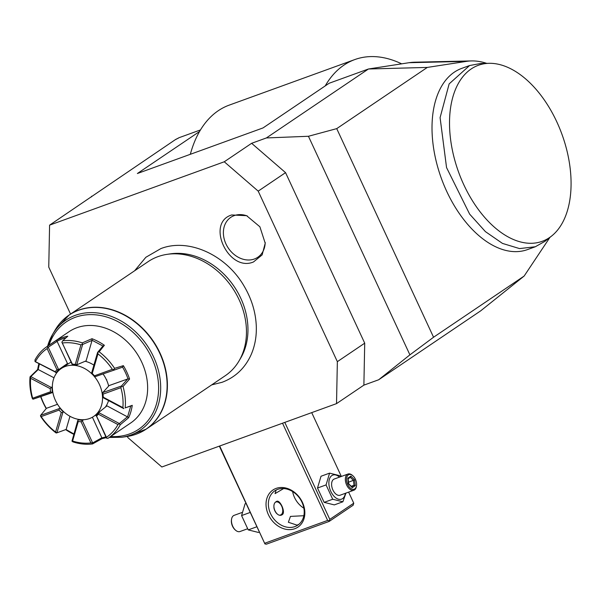 <?xml version="1.0" encoding="UTF-8"?>
<svg xmlns="http://www.w3.org/2000/svg" width="601" height="601" viewBox="0 0 601 601"><rect width="100%" height="100%" fill="white"/><g stroke="black" fill="none" stroke-linecap="round" stroke-linejoin="round"><path stroke-width="0.9" d="M348.618 492.121L353.756 503.195L329.806 519.369L329.22 521.39L266.386 544.183L264.943 543.935L219.342 446.13M264.943 543.935L219.688 446.01M178.024 138.388L177.701 138.5A34.422 20.231 70.1 0 0 175.049 139.86L49.59 225.15L224.263 161.782L251.624 143.301L266.393 137.945L308.441 136.277L336.725 128.629L433.561 337.236L524.155 276.039L480.71 310.83L378.653 379.779L363.883 385.136L336.522 403.624L161.849 466.992L127.915 437.641L127.359 436.439M308.441 136.277L409.905 354.853L378.653 379.779M251.624 143.301L285.558 172.645L364.717 343.179L363.883 385.136M433.561 337.236L409.905 354.853M336.725 128.629L427.319 67.425L368.458 68.995L266.393 137.945M486.742 63.368A102.035 59.972 70.1 0 0 471.439 60.926A102.035 59.972 70.1 0 0 466.504 61.362L427.319 67.425M524.155 276.039L548.916 238.897A102.035 59.972 70.1 0 0 549.877 237.41M489.056 63.315L480.575 63.511L469.576 65.539L461.726 68.386A96.385 56.652 70.1 0 0 432.239 120.478A96.385 56.652 70.1 0 0 461.786 216.969A96.385 56.652 70.1 0 0 527.46 249.603L535.318 246.756L545.054 241.256L551.688 235.968A93.621 55.029 70.1 0 0 567.104 151.369A93.621 55.029 70.1 0 0 511.534 69.183A93.621 55.029 70.1 0 0 489.056 63.315A93.621 55.029 70.1 0 0 450.209 110.614A93.621 55.029 70.1 0 0 481.874 214.061A93.621 55.029 70.1 0 0 551.688 235.968M200.479 129.929L179.015 137.712L175.049 139.86M471.439 60.926L414.893 62.196A120.485 70.82 70.1 0 0 409.071 62.699L368.458 68.995L329.183 83.239L263.035 127.923L137.374 173.516L199.54 131.514A141.137 82.961 -109.9 0 1 229.169 105.145L354.83 59.559A141.137 82.961 -109.9 0 1 401.686 63.849M285.558 172.645L258.197 191.133L337.356 361.659L364.717 343.179M224.263 161.782L258.197 191.133M337.356 361.659L336.522 403.624M49.59 225.15L48.756 267.114L70.55 314.06M231.678 214.963L246.605 215.684L259.88 226.772L265.214 243.225L262.134 254.907L253.487 261.953C228.523 272.636 205.422 222.858 231.678 214.963M91.322 196.963L91.6 196.234M325.201 85.928A141.137 82.961 -109.9 0 1 354.83 59.559M199.54 131.514A141.137 82.961 70.1 0 0 190.322 154.307M167.07 254.351L170.316 253.87A67.327 53.887 56 0 1 240.746 298.186A67.327 53.887 56 0 1 240.708 358.076L239.048 360.9A68.845 55.104 -124 0 0 239.085 299.666A68.845 55.104 -124 0 0 167.07 254.351A68.845 55.104 -124 0 0 157.943 256.65A68.845 55.104 -124 0 0 148.184 261.615L69.123 315.029A68.845 55.104 56 0 1 78.874 310.071A68.845 55.104 56 0 1 156.914 347.032A68.845 55.104 56 0 1 146.201 429.129A68.845 55.104 56 0 1 137.449 433.712M47.599 346.184A66.426 53.158 56 0 1 52.572 334.441A66.426 53.158 56 0 1 147.102 345.432A66.426 53.158 56 0 1 122.018 437.235L127.081 436.484L146.201 429.129L225.27 375.708A68.845 55.104 -124 0 0 239.048 360.9M108.45 438.009L130.68 422.991A55.082 44.083 -124 0 0 141.738 362.155A55.082 44.083 -124 0 0 69.017 331.714L46.788 346.732A55.082 44.083 56 0 1 47.306 346.386L56.502 340.301A55.082 44.083 56 0 1 67.808 336.199L62.654 340.82A55.082 44.083 56 0 1 82.314 342.87L91.991 338.716A55.082 44.083 56 0 1 104.379 345.282L99.142 351.788A55.082 44.083 56 0 1 114.581 368.345L123.37 365.656A55.082 44.083 -124 0 1 126.864 372.207A55.082 44.083 -124 0 1 129.583 379.043L123.017 386.526A55.082 44.083 56 0 1 125.188 407.899L132.258 405.329A55.082 44.083 56 0 1 128.652 417.703L120.298 424.689A55.082 44.083 56 0 1 108.45 438.009A55.082 44.083 56 0 1 107.932 438.354L106.49 438.152L106.415 437.31A53.354 42.701 -124 0 0 117.946 424.569L98.339 414.179L98.962 412.729L119.359 423.547L117.946 424.569M106.144 437.633A55.082 44.083 56 0 1 102.14 438.61L92.577 443.929A55.082 44.083 56 0 1 72.916 441.878L71.97 441.157L72.578 441.029A53.354 42.701 -124 0 0 90.909 442.937L81.075 421.752L82.412 420.88L92.644 442.922L90.909 442.937M73.773 434.305A55.082 44.083 56 0 1 65.689 429.617M56.494 432.953L56.096 432.96A55.082 44.083 56 0 1 40.658 416.403L40.477 415.764L41.191 416.583A53.354 42.701 -124 0 0 55.585 432.021L61.287 412.451L62.85 412.466L56.922 432.833L55.585 432.021M40.725 396.833A55.082 44.083 -124 0 0 43.084 402.602A55.082 44.083 -124 0 0 46.224 408.567M40.958 396.765A54.045 43.257 -124 0 0 46.367 408.395M52.873 392.445L33.123 399.177L32.221 398.223A55.082 44.083 56 0 1 30.05 376.85L37.69 369.48A55.082 44.083 56 0 1 38.907 363.65M65.93 337.86A54.045 43.257 -124 0 0 57.042 341.24L67.492 363.5L59.071 369.375A29.607 23.694 -124 0 0 56.224 372.522L35.181 361.674L34.941 360.052A55.082 44.083 56 0 1 46.788 346.732M57.042 341.24L56.502 340.301M92.066 340.376L86.101 360.87L76.718 364.815L82.645 344.456L92.066 340.376L91.991 338.716M99.142 351.788L97.61 352.389L102.914 346.018L91.983 340.219M122.484 367.196L95.296 376.624L122.484 367.196L123.37 365.656M123.017 386.526L121.417 386.045L102.801 392.558L109.127 385.564L127.998 378.863A54.045 43.257 -124 0 0 122.514 367.038M106.49 438.152L96.16 415.374A29.607 23.694 -124 0 0 99.015 412.218L106.986 405.863L127.577 416.914L130.755 405.991L125.188 407.899M92.419 417.207L101.9 437.881A54.045 43.257 -124 0 0 105.791 436.859M66.02 429.497L73.87 433.96M69.971 416.29L66.14 429.445L56.922 432.833M60.055 407.861L59.244 408.597L40.628 415.351L46.435 408.312L57.523 404.285M39.403 363.913L38.163 369.51L54.007 377.781M67.492 363.5A29.607 23.694 -124 0 0 64.059 366.633M105.28 407.245A28.916 23.146 -124 0 0 108.548 400.567M108.668 386.075A28.916 23.146 -124 0 0 106.52 379.93L106.753 379.772M103.199 374.16A28.916 23.146 -124 0 1 106.377 379.622L106.52 379.93M93.899 365.138A28.916 23.146 -124 0 0 85.214 361.261M71.136 362.208A28.916 23.146 -124 0 0 68.274 363.793L61.257 368.526A28.916 23.146 56 0 1 99.435 384.512A28.916 23.146 -124 0 1 93.636 416.448A28.916 23.146 -124 0 1 55.457 400.469A28.916 23.146 56 0 1 61.257 368.526M62.654 340.82L61.895 342.292L72.541 364.484A29.607 23.694 -124 0 1 77.078 364.957M61.911 342.112L72.128 364.341M72.451 364.153A30.598 24.491 56 0 1 75.253 364.446L80.955 344.876A53.354 42.701 -124 0 0 62.617 342.968M80.955 344.876L82.314 344.238L82.314 342.87M104.379 345.282L102.914 346.018M97.79 352.441L97.94 353.876L92.246 373.446L91.683 372.755L97.61 352.389M92.246 373.446A30.598 24.491 56 0 1 94.447 375.813L112.334 369.322A53.354 42.701 -124 0 0 97.94 353.876M112.334 369.322L113.807 369.623L114.581 368.345M129.583 379.043L127.998 378.863M127.855 378.773L121.417 386.045M121.567 386.345L120.854 387.683L102.966 394.173L102.801 392.799M102.966 394.173A30.598 24.491 56 0 1 103.274 397.216L122.882 407.613A53.354 42.701 -124 0 0 120.854 387.683M122.882 407.613L123.821 408.522M130.755 405.991L132.258 405.329M128.652 417.703L127.577 416.914M120.298 424.689L119.329 423.975M127.517 416.748L119.359 423.547M102.14 438.61L101.9 437.881M92.577 443.929L92.374 443.275M101.952 437.738L92.644 442.922M78.536 419.37L77.814 420.399L71.97 441.157M40.628 415.351L40.477 415.764M59.837 408.139A29.607 23.694 -124 0 0 63.398 411.963L63.789 411.835M63.398 411.963L62.85 412.466M61.287 412.451A30.598 24.491 56 0 1 59.086 410.092L41.191 416.583M59.244 408.597L59.086 410.092M78.16 419.791A29.607 23.694 -124 0 0 82.698 420.257L83.802 419.693M82.698 420.257L82.412 420.88M81.075 421.752A30.598 24.491 56 0 1 78.273 421.459L72.578 441.029M77.814 420.399L78.273 421.459M99.015 412.218L98.962 412.729M98.339 414.179A30.598 24.491 56 0 1 96.573 416.125L106.415 437.31M96.07 415.922L96.573 416.125M103.274 397.216L103.312 397.787L123.708 408.605M95.296 376.624L94.447 375.813M76.718 364.815L75.253 364.446M32.709 399.041L32.672 398.223L50.559 391.732L51.739 392.423L33.123 399.177M50.559 391.732A30.598 24.491 56 0 1 50.251 388.682L30.643 378.292A53.354 42.701 -124 0 0 32.672 398.223M30.643 378.292L30.463 376.865L30.05 376.85M38.163 369.51L37.69 369.48M52.355 386.826L51.228 387.427L30.831 376.617L38.291 369.45M34.956 361.419L55.187 371.726L55.577 372.485M55.187 371.726A30.598 24.491 56 0 1 56.952 369.78L47.118 348.588A53.354 42.701 -124 0 0 35.579 361.336M47.118 348.588L47.787 347.235L47.306 346.386M59.071 369.375L58.47 369.292L48.238 347.25L57.193 341.308M48.238 347.25L47.787 347.235M56.224 372.522L57.546 371.839M58.47 369.292L56.952 369.78M51.934 387.262A29.607 23.694 -124 0 0 52.43 392.19L52.805 392.077M52.43 392.19L51.739 392.423M51.228 387.427L50.251 388.682M247.319 215.992A24.093 19.285 -124 0 0 234.217 215.601A24.093 19.285 -124 0 0 225.968 243.953A24.093 19.285 -124 0 0 254.366 259.008A24.093 19.285 -124 0 0 265.199 242.451M469.576 65.539L449.15 83.885L440.09 117.631L446.551 167.574L469.636 214.114L485.413 231.625L502.481 243.413L519.549 248.589L535.318 246.756M264.816 543.214L327.643 520.421L282.523 423.209M276.084 488.41A22.372 17.91 56 0 1 302.453 502.391A22.372 17.91 56 0 1 294.79 528.715A22.372 17.91 56 0 1 268.422 514.734A22.372 17.91 56 0 1 276.084 488.41M329.806 519.369L284.791 422.39M327.643 520.421L329.085 520.669M341.338 476.45L311.709 412.624M353.756 503.195L353.163 505.216L329.22 521.39M298.93 524.29L297.067 525.146L288.367 522.261L290.456 516.402L303.851 515.718M277.654 489.379A20.652 16.527 56 0 1 301.063 500.475A20.652 16.527 56 0 1 297.856 525.101A20.652 16.527 56 0 1 294.926 526.589A20.652 16.527 56 0 1 271.517 515.5A20.652 16.527 56 0 1 274.732 490.874A20.652 16.527 56 0 1 277.654 489.379M292.642 491.58A20.652 16.527 -124 0 0 303.881 508.213M283.642 488.56L275.07 493.616L276.144 490.04M282.297 514.636C276.76 518.55 270.352 504.742 276.25 501.617C279.608 498.484 286.023 512.292 282.297 514.636L281.719 514.929M276.25 501.617L276.783 501.339M273.906 507.605A6.881 4.049 70.1 0 0 276.956 513.78M280.013 515.095A6.881 4.049 70.1 0 0 281.155 514.689A6.881 4.049 70.1 0 0 282.658 511.932A6.881 4.049 70.1 0 0 279.427 503.037A6.881 4.049 70.1 0 0 275.649 502.135M276.212 501.64A7.227 4.252 -109.9 0 1 279.225 502.857A7.227 4.252 -109.9 0 1 279.33 502.947M282.635 512.06A7.227 4.252 -109.9 0 1 282.613 512.195A7.227 4.252 -109.9 0 1 281.043 515.087M340.474 476.766L339.745 475.676L329.581 473.137L321.017 476.247L317.501 488.027L324.149 502.353L334.314 504.893L342.878 501.782L345.936 493.098M329.581 473.137L326.065 484.924L332.714 499.243L342.878 501.782M317.501 488.027L326.065 484.924M324.149 502.353L332.714 499.243M339.482 477.126A12.801 7.528 70.1 0 0 331.835 475.586A12.801 7.528 70.1 0 0 330.82 491.415A12.801 7.528 70.1 0 0 342.532 498.642A12.801 7.528 70.1 0 0 345.357 493.308M347.994 474.039L334.246 479.027A8.609 5.056 70.1 0 0 333.585 479.365A8.609 5.056 70.1 0 0 332.654 489.432A8.609 5.056 70.1 0 0 340.121 495.209L353.861 490.221A8.609 5.056 -109.9 0 1 346.401 484.444A8.609 5.056 -109.9 0 1 347.333 474.377A8.609 5.056 70.1 0 1 347.994 474.039A8.609 5.056 70.1 0 1 352.366 475.316A8.609 5.056 70.1 0 1 352.629 475.556M353.861 490.221A8.609 5.056 -109.9 0 0 354.53 489.883A8.609 5.056 70.1 0 0 356.401 486.434A8.609 5.056 70.1 0 0 356.446 486.089M352.877 475.759A7.745 4.553 70.1 0 1 356.506 485.766A7.745 4.553 70.1 0 1 354.823 488.868A7.745 4.553 -109.9 0 1 347.731 484.489A7.745 4.553 -109.9 0 1 348.347 474.918A7.745 4.553 70.1 0 1 352.877 475.759L352.366 475.316M348.55 483.94L352.276 487.681L355.311 485.631L354.019 485.247L353.441 480.424L350.345 477.322L348.122 478.809L350.466 477.247L350.886 476.105L347.859 478.156L348.385 483.843M352.276 487.681L351.487 486.96M355.311 485.631L354.613 479.846L348.527 482.212M351.202 486.269L354.019 485.247L351.728 486.795M245.959 503.473L245.095 503.788L241.579 515.575L248.228 529.894L258.392 532.433L259.256 532.118M248.228 529.894L256.785 526.792M241.579 515.575L250.136 512.465M231.528 519.482A7.745 4.553 70.1 0 0 231.468 519.805L231.573 519.136A8.609 5.056 70.1 0 1 233.451 515.696A8.609 5.056 -109.9 0 1 234.112 515.35L242.038 512.48M231.573 519.136A8.609 5.056 70.1 0 0 235.607 530.255A8.609 5.056 70.1 0 0 239.979 531.532L247.507 528.805M231.468 519.805A7.745 4.553 70.1 0 0 235.096 529.812A7.745 4.553 70.1 0 0 235.344 530.022M466.504 61.362L409.071 62.699M61.602 321.437A68.845 55.104 56 0 1 69.123 315.029L55.157 330.024A68.792 55.052 -124 0 1 153.06 341.406A68.792 55.052 -124 0 1 127.081 436.484M110.659 436.521A64.758 51.829 -124 0 0 158.619 388.486A64.758 51.829 -124 0 0 111.455 318.68A64.758 51.829 -124 0 0 48.997 345.244M354.613 479.846L350.886 476.105M134.616 270.781L145.855 257.281L160.895 248.581C188.759 237.778 226.261 255.094 244.081 286.076C251.684 298.952 255.756 312.4 256.304 326.411C256.619 336.65 254.884 346.101 251.09 354.763C245.028 368.113 235.367 377.293 222.1 382.289L211.695 384.88M47.577 346.199L52.572 334.441L55.157 330.024M109.239 437.475L122.018 437.235M98.016 413.488L93.636 416.448M356.506 485.766L356.401 486.434M352.021 487.088L348.715 483.775L348.099 478.591M235.096 529.812L235.607 530.255"/></g></svg>
